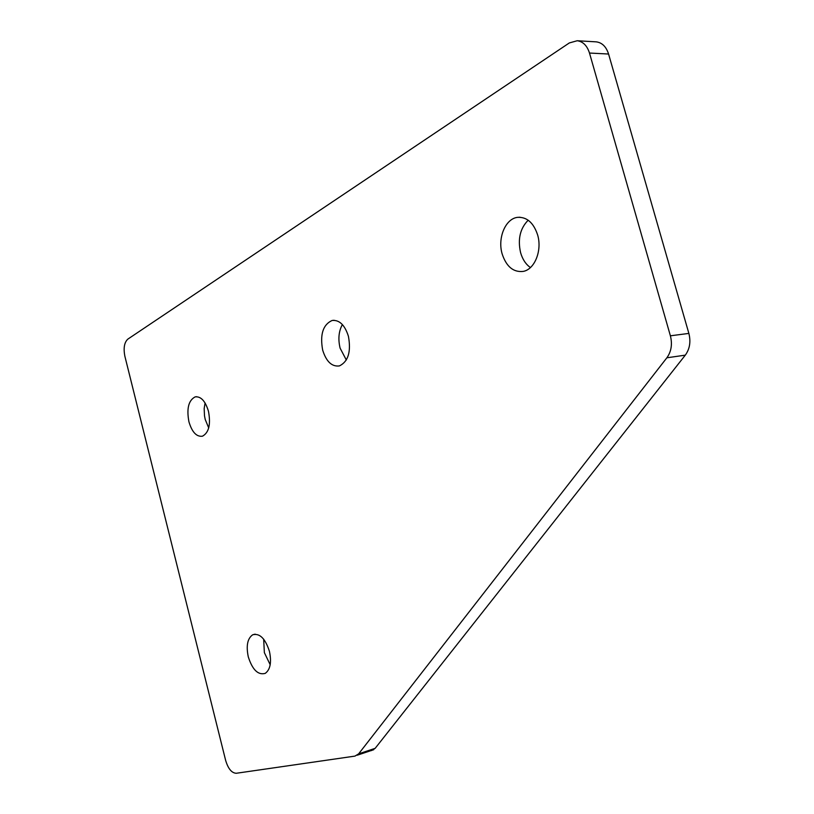 <?xml version="1.0" encoding="UTF-8"?>
<svg xmlns="http://www.w3.org/2000/svg" width="814" height="814" viewBox="0 0 814 814"><rect width="100%" height="100%" fill="white"/><g stroke="black" fill="none" stroke-linecap="round" stroke-linejoin="round"><path stroke-width="1.22" d="M530.423 267.552C525.803 264.316 522.527 259.351 520.594 252.655C517.592 239.204 520.126 228.388 528.184 220.207M502.157 253.927C497.405 238.136 505.413 218.63 517.541 217.358C526.851 216.829 533.546 222.68 537.627 234.92C542.327 250.529 534.645 269.495 523.178 271.408C513.369 272.466 506.359 266.636 502.157 253.927M346.326 360.012L340.099 348.138C337.963 339.092 338.716 331.227 342.379 324.562M322.67 350.112C319.841 334.523 322.975 324.654 332.081 320.482C339.387 319.729 344.841 325.01 348.423 336.304C351.231 351.729 348.229 361.589 339.418 365.913C331.878 366.9 326.292 361.64 322.67 350.112M270.187 664.743L264.357 652.614L263.675 639.194M248.29 656.867C246.001 645.828 247.466 638.471 252.686 634.788C259.666 632.956 265.252 638.471 269.434 651.322C271.713 662.281 270.309 669.627 265.242 673.371C258.109 675.345 252.452 669.851 248.29 656.867M208.71 427.899L205.23 419.485L204.497 415.842L204.172 408.516L205.077 402.981M188.929 421.784C186.477 408.628 188.553 400.335 195.157 396.876C200.926 396.225 205.362 401.037 208.476 411.304C210.907 424.389 208.903 432.692 202.452 436.202C196.55 436.986 192.043 432.183 188.929 421.784M595.675 41.829L596.316 41.86C602.136 42.664 606.226 46.724 608.577 54.029L589.489 53.042L670.39 335.806L688.868 333.414C690.954 341.738 689.763 348.982 685.296 355.148L375.152 748.341L371.459 750.6M589.489 53.042C587.128 45.645 583.038 41.545 577.218 40.741L569.312 42.949L127.839 339.123C124.267 342.45 123.29 348.209 124.908 356.39L225.661 760.469C228.174 768.782 231.715 773.056 236.294 773.269L354.965 756.104L358.638 753.856L375.152 748.341M685.296 355.148L666.87 357.794L358.638 753.856M666.87 357.794C671.326 351.556 672.496 344.23 670.39 335.806M608.577 54.029L688.868 333.414M517.541 217.358L520.075 217.236M332.081 320.482L334.116 320.278M252.686 634.788L255.179 634.147M195.157 396.876L196.601 396.693M577.218 40.741L596.316 41.86M357.204 755.219L373.707 749.714"/></g></svg>
